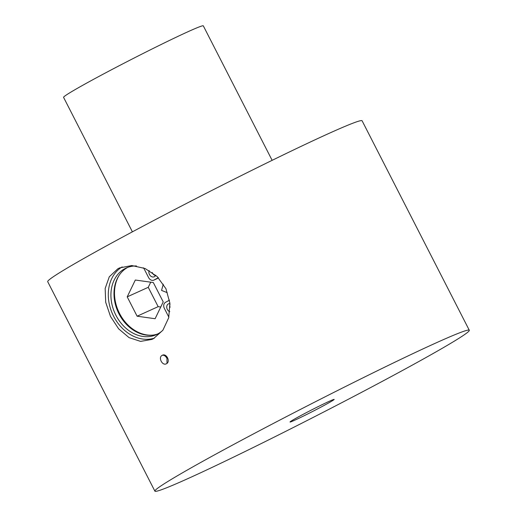 <?xml version="1.0" encoding="UTF-8"?>
<svg xmlns="http://www.w3.org/2000/svg" width="517" height="517" viewBox="0 0 517 517"><rect width="100%" height="100%" fill="white"/><g stroke="black" fill="none" stroke-linecap="round" stroke-linejoin="round"><path stroke-width="0.78" d="M410.776 365.952A176.588 6.469 152.9 0 0 469.294 330.26A176.588 6.469 152.9 0 0 378.606 370.14A176.588 6.469 152.9 0 0 213.411 455.458A176.588 6.469 152.9 0 0 154.893 491.15A176.588 6.469 152.9 0 0 245.581 451.27A176.588 6.469 152.9 0 0 410.776 365.952M154.893 491.15L47.706 281.687A176.588 6.469 -27.1 0 1 106.224 245.995A176.588 6.469 -27.1 0 1 271.419 160.684A176.588 6.469 -27.1 0 1 362.107 120.797L469.294 330.26M153.601 338.577L162.881 330.234L168.697 317.787L169.899 303.201L165.938 288.706L157.181 276.556L145.103 268.504L131.803 265.538L119.543 267.929L117.876 268.756L109.287 276.789L105.164 288.473L105.701 302.271L110.476 316.398L118.626 328.818L129.05 337.62L140.585 341.388L151.959 339.404L153.601 338.577M166.468 363.716C170.843 361.648 166.306 352.756 162.176 355.334C157.879 357.37 162.416 366.256 166.468 363.716L166.267 363.813M162.377 355.237L162.176 355.334C163.908 354.888 165.498 355.883 166.952 358.333L167.004 363.335M154.428 338.105A39.24 30.988 65.6 0 1 112.603 314.142A39.24 30.988 65.6 0 1 122.167 266.908M298.231 416.993A24.803 0.911 152.9 0 0 290.018 422.001A24.803 0.911 152.9 0 0 302.755 416.405A24.803 0.911 152.9 0 0 325.956 404.423A24.803 0.911 152.9 0 0 334.169 399.408A24.803 0.911 152.9 0 0 321.432 405.011A24.803 0.911 152.9 0 0 298.231 416.993M132.397 231.836L63.578 97.358A78.487 2.876 -27.1 0 1 89.59 81.492A78.487 2.876 -27.1 0 1 163.01 43.577A78.487 2.876 -27.1 0 1 203.317 25.85L272.136 160.328M150.725 282.179L148.256 287.31L158.157 306.659L160.748 307.02M158.157 306.659L137.108 316.204L155.113 318.724L163.217 301.889L153.316 282.541L135.312 280.027L127.208 296.855L148.256 287.31M127.208 296.855L137.108 316.204M163.282 284.221L161.55 290.418L167.204 292.635M119.13 275.367A37.043 29.249 -114.4 0 0 120.545 315.312A37.043 29.249 -114.4 0 0 153.194 335.081M170.074 307.266A4.317 3.406 65.6 0 1 169.99 304.358M169.931 303.602A4.317 3.406 -114.4 0 0 168.529 303.834A4.317 3.406 -114.4 0 0 168.348 303.925A4.317 3.406 -114.4 0 0 166.817 307.951A4.317 3.406 -114.4 0 0 169.822 311.732M155.533 275.574A4.317 3.406 65.6 0 1 152.263 272.504M149.167 270.533A4.317 3.406 -114.4 0 0 150.059 275.425A4.317 3.406 -114.4 0 0 154.228 276.782A4.317 3.406 -114.4 0 0 154.409 276.692A4.317 3.406 -114.4 0 0 155.714 275.206M136.469 265.971A36.571 28.881 -114.4 0 0 126.142 268.032A36.571 28.881 -114.4 0 0 124.597 268.808A36.571 28.881 -114.4 0 0 115.414 314.258A36.571 28.881 -114.4 0 0 156.354 334.648A36.571 28.881 -114.4 0 0 157.898 333.879A36.571 28.881 -114.4 0 0 162.945 330.143M157.866 333.898A36.571 28.881 65.6 0 1 118.031 311.9A36.571 28.881 65.6 0 1 127.667 267.412A36.571 28.881 65.6 0 1 127.705 267.392M156.696 278.825A4.711 3.716 -114.4 0 0 156.903 278.741A4.711 3.716 -114.4 0 0 157.097 278.637L158.493 277.875M158.312 277.687L154.027 280.033A4.711 3.716 65.6 0 1 153.833 280.13A4.711 3.716 65.6 0 1 148.625 277.635L144.288 269.17A4.711 3.716 -114.4 0 0 143.306 267.787M168.846 317.192A4.711 3.716 -114.4 0 0 168.671 316.818L164.341 308.352A4.711 3.716 65.6 0 1 165.466 302.374L169.511 300.157M157.097 278.637L154.027 280.033M156.903 278.741L153.833 280.13"/></g></svg>
